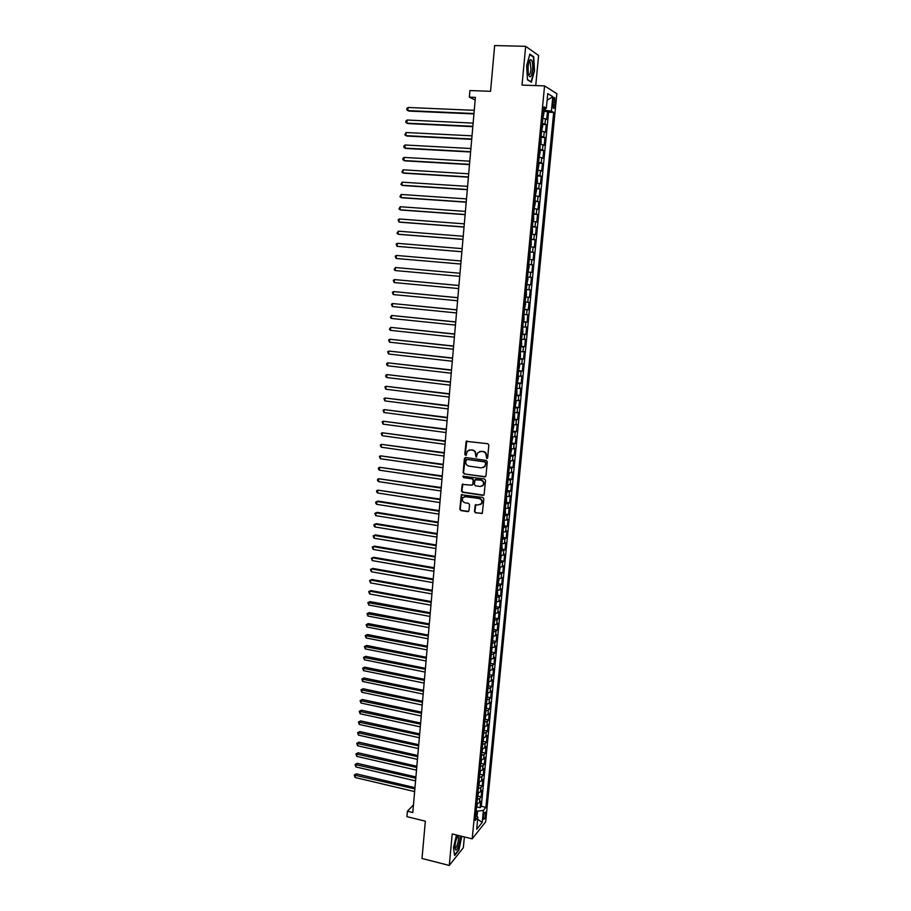 <?xml version="1.0" encoding="UTF-8"?>
<svg xmlns="http://www.w3.org/2000/svg" width="911" height="911" viewBox="0 0 911 911"><rect width="100%" height="100%" fill="white"/><g stroke="black" fill="none" stroke-linecap="round" stroke-linejoin="round"><path stroke-width="1.37" d="M486.77 458.529L487.658 457.812L488.843 445.069L487.806 443.714L466.147 441.323L464.758 454.623L466.181 455.272L467.263 451.23L470.497 449.897L472.205 450.125C474.403 450.672 475.508 452.107 475.519 454.452L476.1 457.037L477.865 452.733L481.145 451.366L482.876 451.594C485.085 452.141 486.189 453.587 486.201 455.933L486.77 458.529M479.71 451.457L483.251 451.457C485.461 452.004 486.576 453.45 486.576 455.796L486.428 457.447L487.328 458.392M466.876 440.913L465.157 454.475L466.022 455.432M469.108 449.977L472.604 450C474.802 450.535 475.895 451.97 475.906 454.316L475.758 455.955L476.647 456.912M485.643 814.286L485.483 812.122C484.641 811.917 483.935 813.591 483.365 817.133L483.525 819.285C484.367 819.479 485.073 817.816 485.643 814.286M474.494 511.481L475.531 512.836L482.34 513.28L483.832 498.784L482.796 497.429L461.296 494.775L459.827 509.215L460.852 510.559L467.753 511.629L468.994 510.638L469.529 504.694L468.505 503.339L465.077 502.815C462.515 501.87 461.797 500.15 462.902 497.668L465.646 496.518L479.129 498.556C481.68 499.479 482.42 501.187 481.361 503.669L478.548 504.876L475.246 504.979L474.494 511.481L475.918 512.654L482.113 513.519M535.736 85.577L538.595 55.503L525.658 46.313L494.65 45.55L490.562 91.316L469.917 90.542L469.347 97.147L475.383 97.386L412.797 812.521L407.399 811.211L406.932 816.666L425.346 821.175L422.009 858.492L449.271 865.45L463.346 847.697L464.371 836.924M525.658 46.313L522.037 85.099L544.562 85.896L472.205 838.86L452.209 833.941L449.271 865.45M484.709 476.897L485.973 475.872L487.283 461.786L486.246 460.431L465.646 457.538L464.394 458.575L463.141 472.57L464.166 473.914L485.472 476.726M485.563 480.336L484.048 494.901L482.989 495.356L462.503 492.282L461.478 490.938L462.241 484.39L471.545 485.187L472.798 484.174L473.162 480.211L472.126 478.856L463.483 477.592L462.925 476.237L484.515 478.97L485.563 480.336M477.022 806.987L480.097 807.715L480.735 801.213L479.414 802.796L479.835 798.446L477.284 799.391M478.059 796.146L481.156 796.874L481.782 790.349L480.461 791.898L480.894 787.525L478.343 788.448M479.095 785.271L482.204 785.988L482.841 779.44L481.52 780.955L481.942 776.571L479.402 777.482M480.143 774.361L483.263 775.067L483.9 768.508L482.579 769.989L483.012 765.593L480.461 766.47M481.179 763.418L484.322 764.124L484.959 757.542L483.65 758.988L484.071 754.581L481.52 755.435M482.226 752.44L485.381 753.135L486.018 746.53L484.709 747.954L485.142 743.535L482.591 744.367M483.274 741.429L486.451 742.123L487.089 735.496L485.779 736.885L486.212 732.444L483.65 733.253M484.333 730.394L487.522 731.077L488.159 724.427L486.85 725.782L487.283 721.33L484.732 722.116M485.381 719.314L488.592 719.997L489.241 713.324L487.932 714.645L488.364 710.181L485.802 710.944M486.44 708.2L489.662 708.883L490.312 702.187L489.013 703.474L489.446 698.999L486.884 699.739M487.51 697.063L490.744 697.724L491.393 691.028L490.095 692.269L490.528 687.782L487.966 688.488M488.569 685.881L491.826 686.541L492.475 679.822L491.177 681.029L491.61 676.531L489.048 677.215M489.64 674.675L492.919 675.324L493.568 668.583L492.27 669.756L492.703 665.235L490.141 665.907M490.71 663.424L494.001 664.073L494.662 657.309L493.363 658.448L493.796 653.916L491.234 654.553M491.781 652.151L495.094 652.788L495.755 646.001L494.457 647.106L494.901 642.562L492.327 643.177M492.851 640.832L496.188 641.469L496.848 634.66L495.55 635.73L495.994 631.164L493.432 631.756M493.933 629.478L497.292 630.105L497.953 623.283L496.654 624.32L497.099 619.742L494.525 620.3M495.015 618.102L498.397 618.717L499.057 611.862L497.759 612.864L498.203 608.275L495.641 608.821M496.096 606.68L499.501 607.295L500.162 600.417L498.875 601.385L499.319 596.785L496.746 597.297M497.19 595.225L500.606 595.828L501.278 588.939L499.991 589.861L500.435 585.249L497.861 585.739M498.283 583.735L501.722 584.327L502.394 577.415L501.107 578.314L501.551 573.679L498.977 574.135M499.376 572.21L502.838 572.803L503.51 565.856L502.223 566.722L502.667 562.076L500.093 562.508M500.469 560.641L503.954 561.233L504.626 554.275L503.35 555.095L503.794 550.426L501.221 550.836M501.574 549.048L505.081 549.629L505.753 542.649L504.478 543.423L504.922 538.754L502.348 539.13M502.667 537.41L506.209 537.98L506.88 530.976L505.605 531.728L506.06 527.036L503.476 527.389M503.772 525.749L507.336 526.307L508.019 519.281L506.744 519.987L507.188 515.284L504.614 515.615M504.888 514.043L508.475 514.59L509.158 507.552L507.871 508.213L508.327 503.498L505.742 503.806M505.992 502.303L509.602 502.838L510.297 495.778L509.021 496.404L509.477 491.667L506.892 491.951M507.108 490.517L510.752 491.052L511.435 483.969L510.16 484.561L510.615 479.812L508.031 480.063M508.224 478.696L511.891 479.232L512.586 472.114L511.31 472.672L511.766 467.912L509.181 468.129M509.351 466.853L513.041 467.366L513.736 460.237L512.46 460.75L512.927 455.967L510.331 456.172M510.467 454.953L514.191 455.466L514.886 448.314L513.622 448.793L514.077 443.999L511.492 444.158M512.153 437.303L512.665 438.145L511.595 443.019L515.353 443.532L516.047 436.358L514.772 436.79L515.239 431.985L512.654 432.121M512.745 431.074L516.503 431.563L517.209 424.355L515.945 424.754L516.4 419.925L513.815 420.039M513.906 419.071L517.664 419.55L518.37 412.319L517.106 412.683L517.573 407.843L514.977 407.923M515.068 407.035L518.837 407.502L519.532 400.248L518.279 400.567L518.746 395.716L516.15 395.773M516.23 394.953L520.01 395.408L520.705 388.143L519.452 388.416L519.919 383.542L517.323 383.577M517.391 382.836L521.183 383.28L521.889 375.992L520.625 376.22L521.103 371.335L518.496 371.335M518.564 370.686L522.356 371.119L523.062 363.796L521.809 363.99L522.288 359.093L519.68 359.059M519.737 358.49L523.54 358.911L524.246 351.578L522.994 351.726L523.472 346.806L520.864 346.749M520.91 346.26L524.725 346.67L525.431 339.302L524.189 339.416L524.656 334.485L522.06 334.394M522.094 333.995L525.909 334.394L526.626 327.003L525.374 327.072L525.852 322.118L523.256 322.004M523.278 321.685L527.105 322.073L527.822 314.659L526.569 314.682L527.059 309.717L524.451 309.569M524.474 309.33L528.3 309.706L529.018 302.27L527.776 302.258L528.255 297.271L525.647 297.1M525.658 296.952L529.496 297.305L530.225 289.846L528.984 289.789L529.462 284.79L526.854 284.585M526.865 284.517L530.703 284.87L531.432 277.377L530.191 277.286L530.669 272.264L528.061 272.036M530.669 272.264L531.91 272.389L532.639 264.873L528.779 264.554M528.79 264.475L531.398 264.737L531.887 259.703L533.129 259.863L533.857 252.336L529.986 252.017M530.008 251.857L532.616 252.142L533.106 247.097L534.336 247.302L535.076 239.741L531.204 239.445M531.227 239.194L533.835 239.513L534.324 234.446L535.554 234.696L536.294 227.112L532.411 226.828M532.445 226.497L535.064 226.839L535.554 221.76L536.784 222.056L537.524 214.449L533.63 214.176M533.675 213.755L536.294 214.131L536.784 209.029L538.014 209.371L538.754 201.741L534.859 201.479M534.905 200.967L537.524 201.377L538.014 196.264L539.244 196.651L539.984 188.987L536.078 188.736M536.135 188.144L538.754 188.577L539.255 183.453L540.474 183.874L541.225 176.199L537.308 175.96M537.376 175.276L539.995 175.743L540.496 170.596L541.715 171.074L542.466 163.365L538.549 163.137M538.617 162.363L541.248 162.864L541.738 157.705L542.956 158.218L543.708 150.486L539.779 150.281M539.87 149.404L542.489 149.939L542.99 144.758L544.209 145.327L544.96 137.572L541.032 137.379M541.123 136.411L543.742 136.98L544.243 131.776L545.461 132.391L546.213 124.613L542.375 123.372M542.273 124.431L546.213 124.613M553.125 100.939L553.262 108.261C553.956 108.876 554.492 107.794 554.856 105.016L554.719 97.693C554.025 97.078 553.501 98.16 553.125 100.939M544.562 85.896L556.849 93.696L485.677 821.779L472.205 838.86M480.097 807.715L481.304 806.258L485.882 807.34L553.683 112.452L551.406 111.142L543.651 110.106M485.882 807.34L483.388 810.414L482.226 822.36L476.692 829.317L477.854 817.224L475.257 820.424L543.969 106.872L546.349 108.238L547.762 93.594L552.806 96.714L551.406 111.142M481.304 806.258L548.57 112.224L547.477 111.609L546.714 119.409L542.876 118.145M543.742 136.98L544.96 137.572M542.489 149.939L543.708 150.486M541.248 162.864L542.466 163.365M539.995 175.743L541.225 176.199M538.754 188.577L539.984 188.987M537.524 201.377L538.754 201.741M536.294 214.131L537.524 214.449M535.064 226.839L536.294 227.112M533.835 239.513L535.076 239.741M532.616 252.142L533.857 252.336M531.398 264.737L532.639 264.873M530.703 284.87L529.462 284.79M529.496 297.305L528.255 297.271M528.3 309.706L527.059 309.717M527.105 322.073L525.852 322.118M525.909 334.394L524.656 334.485M524.725 346.67L523.472 346.806M523.54 358.911L522.288 359.093M522.356 371.119L521.103 371.335M521.183 383.28L519.919 383.542M520.01 395.408L518.746 395.716M518.837 407.502L517.573 407.843M517.664 419.55L516.4 419.925M516.503 431.563L515.239 431.985M515.353 443.532L514.077 443.999M514.191 455.466L512.927 455.967M513.041 467.366L511.766 467.912M511.891 479.232L510.615 479.812M510.752 491.052L509.477 491.667M509.602 502.838L508.327 503.498M508.475 514.59L507.188 515.284M507.336 526.307L506.06 527.036M506.209 537.98L504.922 538.754M505.081 549.629L503.794 550.426M503.954 561.233L502.667 562.076M502.838 572.803L501.551 573.679M501.722 584.327L500.435 585.249M500.606 595.828L499.319 596.785M499.501 607.295L498.203 608.275M498.397 618.717L497.099 619.742M497.292 630.105L495.994 631.164M496.188 641.469L494.901 642.562M495.094 652.788L493.796 653.916M494.001 664.073L492.703 665.235M492.919 675.324L491.61 676.531M491.826 686.541L490.528 687.782M490.744 697.724L489.446 698.999M489.662 708.883L488.364 710.181M488.592 719.997L487.283 721.33M487.522 731.077L486.212 732.444M486.451 742.123L485.142 743.535M485.381 753.135L484.071 754.581M484.322 764.124L483.012 765.593M483.263 775.067L481.942 776.571M482.204 785.988L480.894 787.525M481.156 796.874L479.835 798.446M477.034 816.427L477.546 811.143L476.191 810.824M545.177 110.174L545.347 108.386M413.469 804.903L407.399 811.211M469.347 97.147L475.155 100.016M543.525 111.438L547.477 111.609M548.57 112.224L553.683 112.452M543.799 108.637L546.349 108.238M544.243 131.776L541.624 131.195M542.99 144.758L540.371 144.211M541.738 157.705L539.118 157.182M540.496 170.596L537.877 170.118M539.255 183.453L536.636 182.997M538.014 196.264L535.395 195.842M536.784 209.029L534.165 208.642M535.554 221.76L532.935 221.407M534.324 234.446L531.717 234.127M533.106 247.097L530.487 246.801M531.887 259.703L529.28 259.441M527.583 277.058L530.191 277.286M526.376 289.596L528.984 289.789M525.169 302.088L527.776 302.258M523.973 314.546L526.569 314.682M522.777 326.969L525.374 327.072M521.582 339.347L524.189 339.416M520.397 351.68L522.994 351.726M519.213 363.979L521.809 363.99M518.029 376.232L520.625 376.22M516.856 388.45L519.452 388.416M515.683 400.635L518.279 400.567M514.51 412.774L517.106 412.683M513.348 424.879L515.945 424.754M512.187 436.938L514.772 436.79M511.025 448.964L513.622 448.793M509.875 460.955L512.46 460.75M508.725 472.911L511.31 472.672M484.743 476.886L464.166 473.914M507.575 484.823L510.16 484.561M506.436 496.689L509.021 496.404M505.286 508.532L507.871 508.213M504.159 520.329L506.744 519.987M503.02 532.092L505.605 531.728M501.893 543.821L504.478 543.423M500.765 555.516L503.35 555.095M499.649 567.166L502.223 566.722M497.998 584.304L499.057 579.385L498.522 578.792L501.107 578.314M496.882 595.84L497.611 594.371L497.429 590.362L499.991 589.861M495.778 607.341L496.347 601.909L498.875 601.385M495.197 613.422L497.759 612.864M494.092 624.889L496.654 624.32M492.988 636.333L495.55 635.73M491.894 647.732L494.457 647.106M490.79 659.097L493.363 658.448M489.708 670.428L492.27 669.756M488.615 681.724L491.177 681.029M487.533 692.998L490.095 692.269M486.451 704.226L489.013 703.474M485.369 715.42L487.932 714.645M484.299 726.579L486.85 725.782M483.229 737.705L485.779 736.885M482.158 748.796L484.709 747.954M481.099 759.854L483.65 758.988M480.029 770.877L482.579 769.989M478.97 781.866L481.52 780.955M477.922 792.832L480.461 791.898M477.854 817.224L475.77 815.197M476.863 803.753L479.414 802.796M477.546 811.143L483.388 810.414M547.112 100.312L552.806 96.714M482.226 822.36L477.66 819.331M526.672 65.649L527.446 79.792L531.364 82.218L534.484 70.796L533.755 56.801L529.86 54.079L526.672 65.649M456.491 834.988L453.462 847.697L454.635 855.497L458.871 850.179L461.797 836.298M532.878 56.778L533.755 56.801M465.339 457.538L463.54 472.41L464.564 473.766M485.552 462.868L484.823 461.923L466.751 459.383L465.715 461.831C465.726 464.166 466.831 465.601 469.017 466.147L481.361 467.901L484.698 466.489L485.939 462.731L484.823 461.923M466.591 459.372L485.21 461.775M483.331 467.616L485.073 466.341L485.392 464.61M485.939 462.731L485.768 464.462M462.902 483.98L461.877 490.767L462.902 492.111L483.798 495.163M472.319 485.016L473.185 484.014L473.549 480.051L472.524 478.696L463.483 477.592M463.46 475.929L463.881 477.432M480.199 486.474L482.989 485.267C484.094 482.762 483.354 481.054 480.78 480.12L474.973 479.858L474.392 484.413L475.428 485.768L480.199 486.474M481.976 486.167L483.377 485.107C484.47 482.602 483.741 480.883 481.167 479.96L480.78 480.12M475.633 479.425L481.167 479.96M475.872 504.546L474.882 511.299M480.427 504.535L481.748 503.487C482.807 501.004 482.056 499.308 479.516 498.374L479.129 498.556M464.257 496.654L479.516 498.374M461.934 494.354L460.226 509.033L461.251 510.376L468.561 511.424M542.922 117.724L543.992 112.975L543.514 111.506M474.255 110.322L408.082 107.475L407.843 110.618L408.959 111.074L473.936 113.932M408.082 107.475L406.875 108.5L406.784 109.753L407.843 110.618L473.971 113.522M532.639 69.737C532.981 62.882 532.206 59.522 530.327 59.625C529.245 60.536 528.494 62.905 528.084 66.731L528.255 73.734C529.883 78.858 531.341 77.515 532.639 69.737M528.403 74.508C529.576 75.317 530.43 73.597 530.976 69.338L530.156 61.994L529.018 61.857M529.724 54.58L533.413 57.142L534.119 70.705L531.09 81.785L527.435 79.496M458.142 835.398C456.012 839.008 454.965 843.29 454.999 848.232L455.716 849.986C457.516 851.204 460.943 839.555 459.907 835.831M454.965 847.72L455.158 847.89C456.718 848.915 459.497 838.245 458.119 836.594M461.421 836.207L458.62 849.883L454.555 854.973M541.669 130.751L542.74 126.003L542.261 124.545M473.139 123.099L407.092 120.024L406.841 123.156L407.957 123.577L472.82 126.663M407.092 120.024L405.885 121.026L405.794 122.279L406.841 123.156L472.855 126.287M540.417 143.733L541.123 142.868L541.009 137.55M472.023 135.83L406.101 132.528L405.862 135.648L406.978 136.046L471.716 139.349M406.101 132.528L404.803 134.76L405.862 135.648L471.739 139.007M539.164 156.669L540.246 151.921L539.756 150.52M470.907 148.527L405.122 144.997L404.871 148.106L405.987 148.47L470.611 152M405.122 144.997L403.915 145.965L403.824 147.206L404.871 148.106L470.634 151.693M537.923 169.571L539.005 164.811L538.515 163.433M469.803 161.179L404.131 157.421L403.892 160.53L405.008 160.86L469.507 164.606M404.131 157.421L402.935 158.377L402.844 159.607L403.892 160.53L469.529 164.333M536.693 182.428L537.399 181.505L537.274 176.313M468.698 173.796L403.152 169.81L402.913 172.908L404.029 173.204L468.402 177.178M403.152 169.81L401.865 171.974L402.913 172.908L468.425 176.939M535.452 195.239L536.533 190.467L536.044 189.146M467.605 186.368L402.172 182.166L401.933 185.24L403.049 185.525L467.309 189.704M402.172 182.166L400.886 184.307L401.933 185.24L467.32 189.499M534.222 208.015L535.304 203.233L534.814 201.935M466.5 198.894L401.204 194.476L400.965 197.539L402.081 197.789L466.216 202.196M401.204 194.476L399.918 196.594L400.965 197.539L466.227 202.026M533.003 220.747L533.709 219.767L533.584 214.689M465.407 211.386L400.236 206.74L399.986 209.803L401.113 210.031L465.122 214.643M400.236 206.74L398.95 208.847L399.986 209.803L465.134 214.506M531.773 233.432L532.491 232.442L532.354 227.397M464.325 223.844L399.269 218.982L399.018 222.033L400.145 222.227L464.041 227.055M399.269 218.982L398.084 219.847L399.018 222.033L464.052 226.953M530.555 246.084L531.272 245.082L531.136 240.071M463.232 236.256L398.301 231.178L398.061 234.218L399.177 234.378L462.959 239.434M398.301 231.178L397.025 233.239L398.061 234.218L462.959 239.354M529.348 258.69L530.054 257.665L529.929 252.7M462.15 248.635L397.333 243.328L397.094 246.357L461.877 251.766M397.333 243.328L396.16 244.159L397.094 246.357L461.877 251.721M528.141 271.262L529.211 266.456L528.71 265.283M461.068 260.967L396.376 255.444L396.137 258.473L460.795 264.053M396.376 255.444L395.203 256.264L396.137 258.473L460.807 264.042M526.934 283.788L528.004 278.982L527.503 277.832M395.18 270.544L394.156 269.542L395.42 267.527L459.998 273.254L395.42 267.527L395.18 270.544L459.725 276.329M525.727 296.269L526.444 295.198L526.296 290.336M458.928 285.473L394.474 279.575L394.235 282.581L458.654 288.571M458.928 285.519L394.474 279.575L393.301 280.36L394.235 282.581M524.531 308.715L525.601 303.898L525.1 302.794M457.857 297.658L393.518 291.577L393.279 294.572L457.584 300.778M457.857 297.738L393.518 291.577L392.356 292.351L393.279 294.572M523.335 321.127L524.053 320.012L523.905 315.217M456.798 309.808L392.573 303.545L392.334 306.54L456.525 312.951M456.787 309.911L392.573 303.545L391.411 304.308L392.334 306.54M522.14 333.494L522.857 332.356L522.709 327.607M455.739 321.913L391.628 315.479L391.388 318.463L455.454 325.079M455.728 322.05L391.628 315.479L390.375 317.415L391.388 318.463M520.955 345.816L521.673 344.665L521.525 339.951M454.68 333.984L390.682 327.379L390.455 330.351L454.407 337.172M454.669 334.155L390.682 327.379L389.441 329.292L390.455 330.351M519.771 358.103L520.488 356.941L520.34 352.261M453.632 346.021L389.749 339.234L389.509 342.194L453.348 349.232M453.61 346.214L389.749 339.234L388.598 339.951L389.509 342.194M518.598 370.356L519.669 365.505L519.156 364.525M452.573 358.023L388.815 351.054L388.576 354.015L452.3 361.246M452.562 358.251L388.815 351.054L387.665 351.76L388.576 354.015M517.425 382.563L518.484 377.712L517.983 376.755M451.526 369.98L387.881 362.851L387.653 365.789L451.241 373.225M451.503 370.23L387.881 362.851L386.731 363.523L386.64 364.696L387.653 365.789M516.252 394.725L516.97 393.518L516.81 388.94M450.49 381.903L386.947 374.592L386.719 377.53L450.205 385.171M450.467 382.187L386.947 374.592L385.808 375.264L385.717 376.437L386.719 377.53M515.079 406.864L516.15 402.002L515.637 401.091M449.442 393.78L386.025 386.31L385.797 389.236L449.157 397.071M449.419 394.099L386.025 386.31L384.886 386.959L385.797 389.236M513.918 418.958L514.635 417.705L514.476 413.195M448.406 405.634L385.102 397.993L384.875 400.897L448.121 408.937M448.383 405.976L385.102 397.993L383.964 398.619L384.875 400.897M512.756 431.005L513.827 426.143L513.303 425.266M447.381 417.443L384.18 409.631L383.952 412.535L447.085 420.768M447.347 417.819L384.18 409.631L383.041 410.246L383.952 412.535M446.344 429.218L383.258 421.235L383.03 424.139L446.048 432.566M446.31 429.628L383.258 421.235L382.13 421.839L383.03 424.139M510.445 454.999L511.515 450.125L510.991 449.305M445.32 440.958L382.347 432.805L382.119 435.697L445.024 444.329M445.285 441.391L382.347 432.805L381.219 433.397L382.119 435.697M509.295 466.944L510.365 462.059L509.841 461.262M444.295 452.653L381.436 444.352L381.208 447.221L443.999 456.047M444.249 453.12L381.436 444.352L380.308 444.921L381.208 447.221M508.156 478.844L509.215 473.959L508.691 473.185M443.27 464.325L380.525 455.853L380.297 458.723L442.974 467.73M443.236 464.815L380.525 455.853L379.397 456.411L380.297 458.723M507.006 490.71L508.076 485.825L507.552 485.062M442.256 475.952L379.614 467.309L379.386 470.178L441.96 479.38M442.211 476.476L379.614 467.309L378.498 467.867L378.407 469.006L379.386 470.178M505.867 502.542L506.596 501.187L506.414 496.905M441.243 487.544L378.714 478.742L378.486 481.6L440.935 490.995M441.197 488.091L378.714 478.742L377.598 479.277L377.507 480.416L378.486 481.6M504.728 514.328L505.457 512.961L505.275 508.714M440.229 499.103L377.803 490.141L377.587 492.988L439.922 502.576M440.184 499.683L377.803 490.141L376.698 490.665L376.607 491.803L377.587 492.988M503.601 526.08L504.33 524.702L504.136 520.488M439.227 510.627L378.042 501.084L376.915 501.505L376.687 504.341L438.92 514.111M439.17 511.23L376.915 501.505L375.799 502.018L375.708 503.145L376.687 504.341M502.473 537.797L503.202 536.397L503.009 532.218M438.214 522.117L377.143 512.381L376.015 512.836L375.787 515.66L437.906 525.624M438.157 522.755L376.015 512.836L374.899 513.326L375.787 515.66M501.346 549.481L502.075 548.069L501.881 543.924M437.212 533.573L376.243 523.654L375.116 524.132L374.899 526.945L436.904 537.091M437.155 534.233L375.116 524.132L374.011 524.611L373.92 525.738L374.899 526.945M500.23 561.119L501.289 556.211L500.765 555.585M436.21 544.983L375.355 534.894L374.227 535.395L374.011 538.207L435.902 548.536M436.153 545.678L374.227 535.395L373.123 535.862L375.355 534.894M374.011 538.207L373.123 535.862M499.114 572.734L500.173 567.815L499.638 567.211M435.219 556.37L374.467 546.099L373.339 546.623L373.123 549.424L434.911 559.935M435.162 557.088L373.339 546.623L372.235 547.067L374.467 546.099M373.123 549.424L372.235 547.067M434.228 567.724L373.578 557.27L372.451 557.817L372.235 560.607L433.909 571.299M434.16 568.464L372.451 557.817L371.358 558.249L373.578 557.27M372.235 560.607L371.358 558.249M433.237 579.032L372.701 568.407L371.574 568.976L371.346 571.755L432.919 582.63M433.169 579.806L371.574 568.976L370.481 569.398L372.701 568.407M371.346 571.755L370.481 569.398M432.247 590.317L371.825 579.51L370.686 580.102L370.47 582.881L431.928 593.926M432.178 591.114L370.686 580.102L369.593 580.512L371.825 579.51M370.47 582.881L369.593 580.512M494.673 618.808L495.265 613.41M431.267 601.556L370.948 590.579L369.809 591.193L369.593 593.961L430.949 605.189M431.188 602.376L369.809 591.193L368.727 591.592L370.948 590.579M369.593 593.961L368.727 591.592M493.58 630.23L494.195 624.889M430.288 612.773L370.071 601.613L368.932 602.251L368.716 605.018L429.958 616.428M430.208 613.615L367.85 602.638L370.071 601.613M368.716 605.018L367.85 602.638M492.475 641.629L493.124 636.322M429.309 623.944L369.194 612.625L368.067 613.285L367.85 616.03L428.979 627.622M429.229 624.821L366.985 613.65L369.194 612.625M367.85 616.03L366.985 613.65M491.382 652.982L492.065 647.721M428.329 635.092L368.329 623.591L367.19 624.274L366.974 627.019L428.011 638.782M428.25 635.992L366.108 624.639L368.329 623.591M366.974 627.019L366.108 624.639M490.289 664.313L491.006 659.086M427.361 646.206L367.463 634.534L366.324 635.24L366.108 637.973L427.031 649.907M427.27 647.129L365.243 635.582L367.463 634.534M366.108 637.973L365.243 635.582M489.207 675.598L489.959 670.416M426.382 657.287L366.598 645.443L365.459 646.172L365.243 648.894L426.063 661.01M426.302 658.232L364.389 646.503L366.598 645.443M365.243 648.894L364.389 646.503M488.125 686.86L488.922 681.713M425.426 668.321L365.732 656.319L364.605 657.07L364.389 659.792L425.095 672.067M425.335 669.3L363.523 657.389L365.732 656.319M364.389 659.792L363.523 657.389M487.043 698.077L487.886 692.964M424.458 679.333L364.867 667.159L363.74 667.934L363.523 670.644L424.127 683.091M424.367 680.346L362.669 668.241L364.867 667.159M363.523 670.644L362.669 668.241M485.962 709.259L486.85 704.192M423.501 690.31L364.013 677.966L362.885 678.763L362.669 681.474L423.171 694.091M423.41 691.347L361.815 679.059L364.013 677.966M362.669 681.474L361.815 679.059M484.891 720.419L485.825 715.374M422.533 701.265L363.159 688.75L362.031 689.57L361.815 692.269L422.203 705.057M422.442 702.313L360.961 689.843L363.159 688.75M361.815 692.269L360.961 689.843M483.821 731.533L484.811 726.522M421.588 712.174L362.305 699.5L361.177 700.343L360.961 703.03L421.246 715.978M421.486 713.256L360.107 700.605L362.305 699.5M360.961 703.03L360.107 700.605M482.75 742.613L483.798 737.648M420.631 723.049L361.462 710.216L360.323 711.081L360.118 713.757L420.301 726.876M420.54 724.154L359.264 711.332L361.462 710.216M360.118 713.757L359.264 711.332M481.691 753.67L482.739 748.728M419.686 733.902L360.608 720.897L359.481 721.785L359.264 724.45L419.345 737.739M419.584 735.029L358.422 722.024L360.608 720.897M359.264 724.45L358.422 722.024M480.632 764.682L481.668 759.785M418.741 744.72L359.765 731.556L358.638 732.455L358.422 735.12L418.4 748.58M418.639 745.87L357.579 732.683L359.765 731.556M358.422 735.12L357.579 732.683M479.573 775.671L480.609 770.808M417.796 755.504L358.923 742.18L357.795 743.103L357.579 745.756L417.454 759.375M417.693 756.677L356.736 743.319L358.923 742.18M357.579 745.756L356.736 743.319M478.514 786.614L479.55 781.797M416.851 766.253L358.08 752.771L356.953 753.716L356.748 756.369L416.509 770.148M416.748 767.461L355.905 753.921L358.08 752.771M356.748 756.369L355.905 753.921M477.466 797.535L478.491 792.752M415.917 776.969L357.249 763.338L356.11 764.295L355.905 766.937L415.575 780.886M415.803 778.199L355.062 764.488L357.249 763.338M355.905 766.937L355.062 764.488M476.419 808.421L477.444 803.673M414.972 787.662L356.417 773.86L355.279 774.851L355.074 777.482L414.63 791.591M414.869 788.915L354.231 775.033L356.417 773.86M355.074 777.482L354.231 775.033M545.006 123.976L545.507 118.76M553.011 102.078L555.141 102.157M552.772 104.936L554.856 105.016M554.013 97.671L554.719 97.693M529.211 61.697L530.327 59.625M528.984 61.959L530.156 61.994M457.55 836.378L458.324 835.444"/></g></svg>
